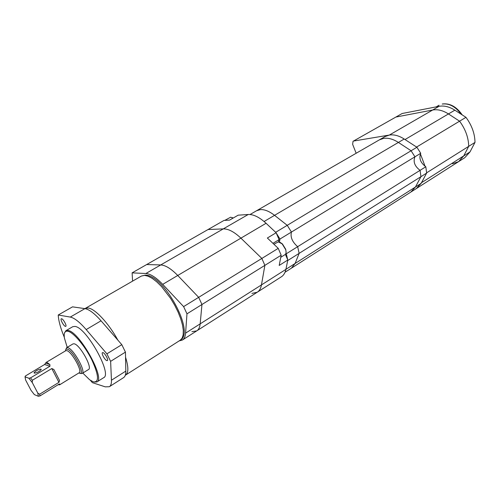 <?xml version="1.0" encoding="UTF-8"?>
<svg xmlns="http://www.w3.org/2000/svg" width="500" height="500" viewBox="0 0 500 500"><rect width="100%" height="100%" fill="white"/><g stroke="black" fill="none" stroke-linecap="round" stroke-linejoin="round"><path stroke-width="0.75" d="M34.256 373.15C36.944 372.85 39.263 371.65 41.212 369.55L41.019 369.094C38.338 369.4 36.019 370.6 34.075 372.694L34.256 373.15M82.788 373.062L89.619 379.762L93.375 381.887C99.35 382.537 98.806 375.15 91.756 359.719C84.781 345.737 73.338 332.225 67.812 331.219C64.8 330.744 63.669 333.025 64.419 338.062L67.213 347.35M64.463 333.15L65.894 330.7L68.037 330.481C79.256 331.419 105.738 378.869 96.875 381.969L94.056 382.062M78.875 372.956L79.431 373.181C86.363 375.919 73.369 350.213 67.231 349.144C66.125 348.888 65.55 349.462 65.5 350.869M65.819 349.556L66.55 347.744L67.688 347.656C73.306 348.45 86.406 371.95 82.112 373.481L80.806 373.531M82.112 373.481L88.5 369.531C92.875 367.938 79.856 344.531 74.162 343.8L73.006 343.9L66.55 347.744M96.931 381.931L103.625 377.713C112.662 374.487 86.35 327.238 74.969 326.431L72.787 326.681L65.894 330.7M46.988 362.444L46.062 362.475L45.606 363.194L49.856 364.525L46.988 362.444M58.188 384.694L59.588 384.85L60.012 384.237L59.337 384M49.856 364.525L49.944 366.225L44.588 364.519L25.381 376L25.019 376.812L25.612 380.012L31.05 390.369L34.369 394.619L38.325 396.262L37.8 393.113L32.275 382.562L28.894 378.256L25.019 376.812M44.588 364.519L45.606 363.194M51.812 368.531L53.888 369.513L59.531 380.475L58.931 382.356L51.812 368.531L32.369 380.262L30.512 377.9L49.944 366.225M59.531 380.475L53.888 369.513M60.012 384.237L59.156 384.094L39.95 395.931L39.663 394.206L58.931 382.356M38.325 396.262L39.95 395.931M39.663 394.206L37.8 393.113M30.512 377.9L28.894 378.256M32.275 382.562L32.369 380.262M132.581 281.137L132.113 272.856L145.856 273.512C150.481 273.85 156.1 277.462 162.706 284.356L183.612 306.606L186.975 313.831L185.588 333.125C185.312 336.562 184.237 338.881 182.35 340.069L179.169 340.9M224.781 220.387L225.919 220.319L224 220.431L132.113 272.856M225.919 220.319L229.581 220.1L238.188 215.169L248.231 214.494L223.281 228.881L208.038 229.537L223.281 228.881L160.731 264.938L146.675 264.55L160.731 264.938C165.456 265.188 171.131 268.7 177.75 275.475L198.669 297.337L201.962 304.5L200.169 323.856C199.819 327.312 198.675 329.656 196.731 330.887L191.894 331.662M145.856 273.512L160.731 264.938C165.456 265.188 171.131 268.7 177.75 275.475L198.669 297.337L183.612 306.606M248.231 214.494C253.475 214.269 259.425 217.194 266.069 223.281L240.906 238.15C234.269 231.869 228.388 228.781 223.281 228.881C228.388 228.781 234.269 231.869 240.906 238.15L261.856 258.438L198.669 297.337L201.962 304.5L186.975 313.831M266.069 223.281L276.131 232.738L267.362 238.025L278.238 248.356L261.856 258.438L264.875 265.356L261.462 284.906C260.831 288.4 259.413 290.85 257.206 292.244L251.912 293.412M162.706 284.356L240.906 238.15L261.856 258.438L264.875 265.356L201.962 304.5L200.169 323.856C199.819 327.312 198.675 329.656 196.731 330.887L182.45 340.006M233.069 218.106L230.681 217.2L224.75 220.387M280.781 257.294L285 254.656C286.163 253.819 286.388 252.138 285.669 249.606L282.137 243.856L278.319 241.869L273.894 244.225M278.238 248.356L281.181 255.206L279.2 265.438L287.819 260.012L285.387 254.344M281.181 255.206L264.875 265.356L261.462 284.906C260.831 288.4 259.413 290.85 257.206 292.244L196.831 330.819M278.481 241.869L279.075 239.613L276.131 232.738M287.819 260.012L285.906 269.375C285.156 272.881 283.637 275.363 281.344 276.819L257.325 292.169M272.962 243.344L279.075 239.613M232.213 217.581L233.156 218.056M279.988 242.294L282.431 243.938L285.731 249.306L286.087 252.181M353.469 141.062L402.144 113.506L353.469 141.062L389.35 135.056L385.087 136.556L256.625 210.712L260.387 209.606C264.556 209.35 269.281 211.262 274.556 215.338L287.238 225.331L275.725 232.269L275.906 232.531M275.062 231.737L275.725 232.269M276.256 233.038L279.975 239.037L279.456 242.069M250.031 214.519L256.625 210.712L260.387 209.606C264.556 209.35 269.281 211.262 274.556 215.338L287.238 225.331L291.456 232.044L279.975 239.037M402.144 113.506L439.056 106.319L432.669 110.013L395.875 117.056L432.669 110.013L389.35 135.056C393.963 134.338 398.919 135.656 404.206 139.012L398.394 142.438C393.1 139.05 388.156 137.706 383.562 138.4L379.312 139.887L383.562 138.4C388.156 137.706 393.1 139.05 398.394 142.438L411.094 150.756L287.238 225.331L291.456 232.044C290.163 237.013 292.231 241.887 297.663 246.681L286.288 253.769L287.694 259.719M285.887 253.475L286.288 253.769M287.775 260.219L287.613 261.006M264.075 221.506L398.394 142.438L411.094 150.756L414.938 156.806C412.987 161.775 414.7 166.287 420.075 170.338L297.663 246.681L299.131 253.363L287.819 260.481M404.206 139.012L416.9 147.256L411.094 150.756L414.938 156.806L291.456 232.044C290.163 237.013 292.231 241.887 297.663 246.681L299.131 253.363L295.1 263.475L291.369 268.2L285.044 272.225M416.9 147.256L420.731 153.275C418.75 158.25 420.45 162.744 425.812 166.762L420.075 170.338L420.938 176.681L299.131 253.363L295.1 263.475L291.369 268.2M420.731 153.275L414.938 156.806C412.987 161.775 414.7 166.287 420.075 170.338L420.938 176.681L415.444 187.013L410.85 192.062L291.481 268.125M425.812 166.762L426.65 173.081L420.938 176.681L415.444 187.013L410.85 192.062M426.65 173.081L421.1 183.419L416.469 188.481L410.981 191.975M356.163 153.25L352.638 144.338L353.069 141.2M389.35 135.056C394.231 134.306 399.45 135.806 405.012 139.55M439.056 106.319C444.062 105.419 449.325 106.7 454.856 110.169L448.456 113.938C442.919 110.438 437.663 109.125 432.669 110.013C437.663 109.125 442.919 110.438 448.456 113.938L459.581 121.181L416.587 147.056M420.387 153.844L425.094 166.325M405.025 139.544L448.456 113.938L459.581 121.181C465.462 129.2 468.506 137.587 468.706 146.344L426.637 172.819M454.856 110.169L465.969 117.338L459.581 121.181C465.462 129.2 468.506 137.587 468.706 146.344L463.762 155.875L458.531 161.681L452.512 163.756M421.438 182.75L416.469 188.481M465.969 117.338C471.825 125.306 474.837 133.65 475 142.387L468.706 146.344L463.762 155.875L458.531 161.681L416.606 188.394M475 142.387L470.006 151.912L464.738 157.725L458.669 161.588M65.45 326.388L65.756 326.35C67.081 325.881 63.244 318.863 61.6 318.756L61.306 318.788C59.988 319.275 63.788 326.231 65.45 326.388M106.906 360.631L107.344 360.594C108.775 360.031 104.812 352.875 102.912 352.6L102.494 352.638C101.069 353.212 104.987 360.306 106.906 360.631M64.3 337.231C60.594 328.3 58.569 320.894 58.231 315.012L70.275 317.075C74.35 317.894 79.656 322.062 86.181 329.581L106.9 353.831L110.625 361.344L111.444 380.231C111.569 383.594 110.869 385.756 109.344 386.719L105.281 386.856L92.394 382.663L90.406 380.331M58.231 315.012L72.537 306.85L84.931 308.631C89.119 309.35 94.488 313.406 101.037 320.8L121.8 344.663L125.45 352.113L110.625 361.344M121.8 344.663L106.9 353.831M125.45 352.113L125.825 371.094C125.869 374.475 125.094 376.669 123.5 377.675L109.425 386.669M59.588 384.85L79.144 372.788C82.8 371.481 71.581 351.356 66.775 350.631L65.794 350.694L46.062 362.475M141.387 276.056L145.181 275.163C163.538 274.25 195.7 332.644 180.181 340.25L182.113 338.15L183.169 334.787L183.294 330.294L182.456 324.837L180.681 318.644L178.038 311.969L174.631 305.119L170.613 298.394L161.5 286.525L156.806 281.9L152.306 278.425L148.188 276.225L144.613 275.375L141.387 276.056L85.244 308.419L88.112 307.994C94.969 308.619 108.65 323.2 117.912 340.2M125.556 357.269C128.613 367 128.613 372.944 125.55 375.112L125.288 375.262M285.906 269.375L185.588 333.125M421.1 183.419L285.919 269.312M470.006 151.912L421.463 182.731M461.231 114.281C455.469 106.575 449.137 103.169 442.231 104.056L442.431 103.969C449.931 103.062 456.538 106.719 462.244 114.931M125.825 371.094L111.444 380.231M84.931 308.631L70.275 317.075M101.037 320.8L86.181 329.581M34.075 372.694L34.319 373.169M85.244 308.419L84.913 308.625M180.181 340.25L125.631 375.056M439.019 105.244L436.181 106.881"/></g></svg>

